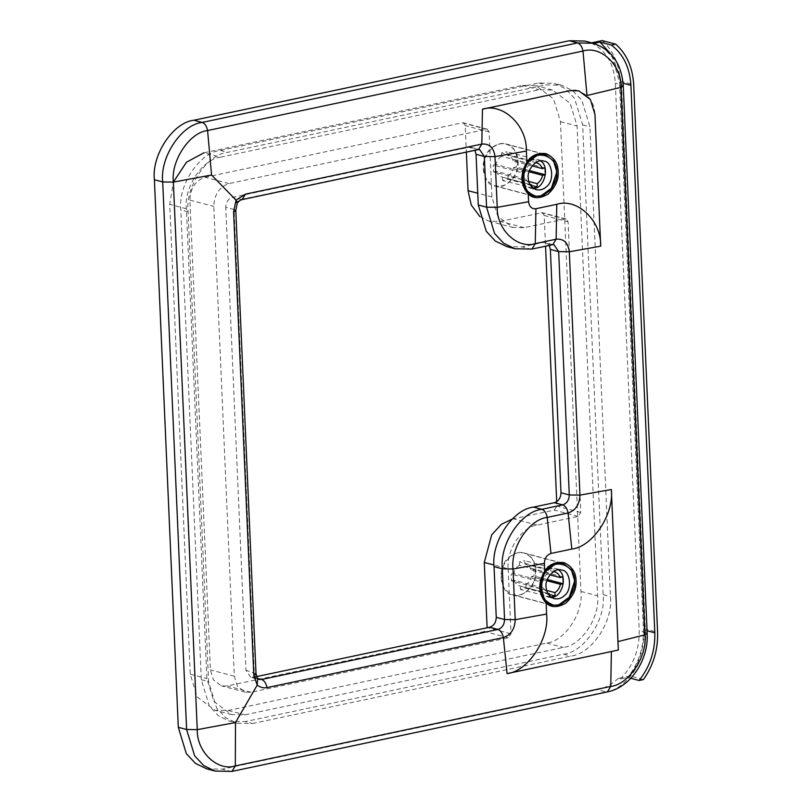 <?xml version="1.0" encoding="UTF-8"?>
<svg xmlns="http://www.w3.org/2000/svg" width="812" height="812" viewBox="0 0 812 812"><rect width="100%" height="100%" fill="white"/><g stroke="black" fill="none" stroke-linecap="round" stroke-linejoin="round"><path stroke-width="0.61" stroke-dasharray="4.06 3.04" d="M483.363 168.673C483.576 176.904 487.494 182.629 495.117 185.846C501.085 186.841 506.059 185.339 510.017 181.34C522.197 173.088 518.411 144.11 506.109 144.191C495.949 139.562 481.1 156.838 483.363 168.673M536.174 162.745L507.084 155.072L506.942 151.742L536.021 159.416L536.174 162.745M529.465 170.581L516.249 167.089L513.509 167.678L529.059 171.779M545.045 168.003L515.955 160.329L516.249 167.089M525.1 172.235L496.01 164.552L493.27 165.14L522.349 172.814L525.1 172.235C525.963 168.531 527.8 165.77 530.612 163.922L530.459 160.593L501.38 152.92L506.942 151.742M531.545 185.491L508.139 179.31L502.587 180.487L502.435 177.158L530.419 184.537M528.795 181.462L507.997 175.981L508.139 179.31M533.129 188.171L502.587 180.487M532.114 165.902L513.214 160.918L515.955 160.329M530.459 160.593L536.021 159.416M530.612 163.922L501.522 156.249L501.38 152.92M493.564 171.9L496.315 171.312L525.394 178.995L522.644 179.574L493.564 171.9L493.27 165.14M522.644 179.574L522.349 172.814M531.667 188.161L531.606 186.79M501.522 156.249C498.71 158.086 496.873 160.857 496.01 164.552M496.315 171.312C497.472 174.58 499.522 176.529 502.435 177.158L530.967 184.71M507.997 175.981C510.809 174.144 512.646 171.373 513.509 167.678M513.214 160.918C512.047 157.64 510.007 155.701 507.084 155.072L536.722 162.867M525.394 178.995L529.911 184.334M540.579 160.898L537.615 159.517C530.652 156.34 520.472 168.185 522.025 176.295C522.177 181.939 524.856 185.857 530.084 188.069L533.342 188.323M501.217 577.626C501.44 585.858 505.348 591.583 512.971 594.8C518.949 595.795 523.913 594.293 527.871 590.294C540.051 582.042 536.275 553.063 523.963 553.145C513.803 548.516 498.954 565.791 501.217 577.626M554.028 571.709L524.938 564.025L524.796 560.696L553.875 568.37L554.028 571.709M547.318 579.535L534.103 576.053L531.363 576.632L546.912 580.732M562.899 576.967L533.809 569.293L534.103 576.053M542.954 581.189L513.874 573.516L511.124 574.094L540.213 581.768L542.954 581.189C543.817 577.484 545.654 574.723 548.465 572.886L548.313 569.547L519.233 561.874L524.796 560.696M549.409 594.445L526.003 588.274L520.441 589.451L520.289 586.112L548.273 593.491M546.649 590.425L525.851 584.934L526.003 588.274M550.983 597.135L520.441 589.451M549.968 574.855L531.068 569.872L533.809 569.293M548.313 569.547L553.875 568.37M548.465 572.886L519.375 565.213L519.233 561.874M511.418 580.854L514.169 580.275L543.248 587.949L540.508 588.527L511.418 580.854L511.124 574.094M540.508 588.527L540.213 581.768M549.521 597.124L549.46 595.744M519.375 565.213C516.564 567.05 514.727 569.811 513.874 573.516M514.169 580.275C515.326 583.544 517.376 585.482 520.289 586.112L548.821 593.663M525.851 584.934C528.663 583.097 530.5 580.326 531.363 576.632M531.068 569.872C529.901 566.603 527.861 564.655 524.938 564.025L554.586 571.831M543.248 587.949L547.765 593.288M558.433 569.851L555.469 568.471C548.506 565.294 538.326 577.139 539.878 585.249C540.031 590.892 542.71 594.82 547.938 597.023L551.196 597.287M256.48 676.629L250.715 677.259L258.866 679.4L255.922 677.888L257.566 678.923M235.795 210.562L234.069 209.486L235.175 202.909L237.317 202.787M255.922 677.888L254.288 672.519L234.069 209.486L225.766 207.293C225.99 202.107 228.182 198.798 232.354 197.377L468.717 147.317L471.305 147.368L474.949 150.301M235.175 202.909L240.646 199.559L477.02 149.51L479.608 149.56L471.305 147.368M506.668 246.543L522.177 246.858L543.035 242.443L545.623 242.494L549.257 245.417M576.012 90.325L578.773 90.822L586.985 95.511C591.867 100.272 594.526 106.595 594.952 114.472M206.725 768.852L222.234 769.157L597.642 689.662C605.062 688.048 611.903 684.323 618.165 678.497L620.236 679.045L627.686 677.462L630.772 678.284M517.985 161.334C520.269 173.26 505.308 190.678 495.066 186.009C482.653 186.09 478.836 156.889 491.118 148.566C495.107 144.536 500.121 143.024 506.14 144.018C513.823 147.266 517.772 153.042 517.985 161.334M535.839 570.298C535.626 561.995 531.677 556.22 524.004 552.982C517.975 551.977 512.971 553.49 508.972 557.519C496.69 565.842 500.507 595.054 512.92 594.973C523.161 599.632 538.123 582.214 535.839 570.298M611.74 55.033L619.485 82.266L643.398 629.797C643.825 647.793 638.587 663.678 627.686 677.462M620.236 679.045C633.167 666.063 639.491 649.945 639.227 630.68L615.313 83.149C613.913 64.128 606.31 50.953 592.496 43.645L584.823 41.047M593.684 43.391L592.496 43.645M591.613 42.843L590.415 43.097M602.189 40.6C613.151 50.283 619.16 63.793 620.195 81.129L644.099 628.661C644.586 646.119 639.856 661.892 629.929 676L643.429 679.563M629.929 676L618.165 678.497M508.17 568.755L511.012 633.817L508.373 637.785L251.152 692.26L245.204 692.139L237.378 686.292L234.313 676.213L213.8 206.421C214.307 194.484 219.352 186.872 228.943 183.593L487.2 129.149L489.098 131.92L491.94 196.981L497.817 216.266L512.778 227.451L524.146 227.675L565.172 218.996L566.197 219.017L568.096 221.788L580.783 512.443L578.154 516.412L537.138 525.1C521.933 526.643 505.998 550.648 508.17 568.755L493.99 565.02M512.23 519.03L554.261 510.109L556.9 506.14L556.707 501.704M508.373 637.785L484.49 631.482L487.119 627.514L511.012 633.817M479.933 216.611L488.885 221.148L500.263 221.371L542.314 212.703L544.202 215.474L545.552 246.209M250.715 677.259L245.985 670.326L225.766 207.293M484.49 631.482L227.258 685.957L221.311 685.836L213.495 679.989L210.42 669.91L189.906 200.117C190.414 188.181 195.459 180.569 205.05 177.29L462.282 122.825L463.317 122.845L465.205 125.616L466.362 152.118M220.6 157.173L539.006 89.746L552.454 90.01L570.136 103.236L577.078 126.033L597.591 595.825C600.149 617.221 581.331 645.591 563.355 647.418L244.95 714.844L231.501 714.58L213.82 701.355L206.877 678.558L186.364 208.765C183.806 187.369 202.624 159 220.6 157.173L203.985 152.788L522.39 85.361L535.829 85.625L553.51 98.851L560.453 121.648L580.966 591.441C583.534 612.837 564.705 641.206 546.74 643.033L228.334 710.459L214.886 710.185L197.204 696.97L190.262 674.173L169.749 204.38L173.352 182.121M618.084 644.292L618.338 650.057M618.308 650.047L613.598 651.062M252.512 723.522L570.917 656.096C591.654 653.995 613.385 621.251 610.421 596.566L589.908 126.773L581.899 100.465L572.775 90.68L561.498 85.219L545.979 84.905L227.573 152.331C206.837 154.442 185.116 187.176 188.079 211.861L208.593 681.654L216.601 707.962L225.726 717.747L237.002 723.218L252.512 723.522L245.244 721.604L229.735 721.289L218.458 715.829L209.323 706.044L201.315 679.735L180.802 209.943C177.848 185.258 199.569 152.524 220.306 150.413L538.711 82.986L554.22 83.301L565.497 88.762L574.632 98.546L582.64 124.855L603.154 594.648C606.107 619.333 584.386 652.066 563.65 654.178L245.244 721.604M256.013 673.605L245.985 670.326M552.769 244.676L545.623 242.494M531.911 249.091L551.338 244.635L543.035 242.443M514.97 248.736L530.48 249.051L522.177 246.858M478.451 149.56L468.717 147.317M241.996 199.63L232.354 197.377M623.271 85.889L621.545 84.793L613.527 58.494L604.402 48.7L593.125 43.239M647.174 633.421L645.449 632.325L621.545 84.793L615.313 83.149M607.376 691.905L605.945 691.854C626.681 689.753 648.412 657.009 645.449 632.325L639.227 630.68M231.968 771.4L605.945 691.854L597.642 689.662M215.028 771.045L230.537 771.349L222.234 769.157M619.485 82.266L623.088 83.22M643.398 629.797L647.052 630.762M644.099 628.661L657.598 632.223M620.195 81.129L633.695 84.692M537.138 525.1L513.245 518.797M578.154 516.412L554.261 510.109M580.783 512.443L556.9 506.14M544.202 215.474L568.096 221.788M491.94 196.981L477.74 193.236M489.098 131.92L465.205 125.616M524.146 227.675L500.263 221.371M565.172 218.996L541.279 212.683M462.282 122.825L486.165 129.128M228.943 183.593L205.05 177.29M257.171 678.324L253.303 677.309M190.262 674.173L206.877 678.558M186.364 208.765L169.749 204.38M234.313 676.213L210.42 669.91M189.906 200.117L213.8 206.421M201.315 679.735L208.593 681.654M188.079 211.861L180.802 209.943M228.334 710.459L244.95 714.844M251.152 692.26L227.258 685.957M546.74 643.033L563.355 647.418M563.65 654.178L570.917 656.096M580.966 591.441L597.591 595.825M603.154 594.648L610.421 596.566M560.453 121.648L577.078 126.033M582.64 124.855L589.908 126.773M522.39 85.361L539.006 89.746M538.711 82.986L545.979 84.905M220.306 150.413L227.573 152.331M542.974 153.925L506.099 144.191M531.982 195.57L495.107 185.846M530.074 188.069L536.306 189.714M537.615 159.517L543.847 161.162M560.828 562.878L523.963 553.145M549.836 604.534L512.961 594.8M547.938 597.023L554.17 598.667M555.469 568.471L561.701 570.115M495.066 186.009L534.022 196.291M506.15 144.018L545.096 154.3M524.004 552.982L562.949 563.254M512.92 594.973L551.876 605.244M488.885 221.148L512.778 227.451M566.197 219.017L542.314 212.703M487.2 129.149L463.317 122.845M231.501 714.58L214.886 710.185M245.204 692.139L221.311 685.836M237.002 723.218L229.735 721.289M552.454 90.01L535.829 85.625M561.498 85.219L554.22 83.301"/><path stroke-width="1.22" d="M556.626 171.931C559.194 184.933 541.523 201.589 532.56 194.606C521.801 192.221 520.685 166.622 531.048 159.771C539.229 149.154 558.027 158.086 556.626 171.931M556.799 171.647L553.49 160.776L545.055 154.473L538.64 154.341L526.724 163.06L522.319 178.945L525.628 189.815L534.063 196.118L540.477 196.25L552.393 187.531L556.799 171.647M528.257 177.94C528.409 183.583 531.089 187.511 536.316 189.714C540.406 190.394 543.817 189.358 546.527 186.618C554.88 180.964 552.282 161.101 543.847 161.162C536.884 157.985 526.704 169.83 528.257 177.94M532.114 165.902L542.294 168.591L545.045 168.003L545.339 174.763L529.465 170.581M545.339 174.763L542.589 175.351L529.059 171.779M528.795 181.462L537.077 183.654L537.229 186.983L531.545 185.491M537.229 186.983L533.129 188.171M531.606 186.79L531.525 184.831L530.419 184.537M529.911 184.334L531.525 184.831M537.077 183.654C539.899 181.817 541.726 179.046 542.589 175.351M542.294 168.591C541.127 165.323 539.087 163.374 536.174 162.745L536.722 162.867M533.342 188.323C544.05 189.226 550.424 166.998 540.579 160.898M574.48 580.884C577.048 593.887 559.377 610.543 550.424 603.56C539.665 601.174 538.549 575.586 548.902 568.725C557.083 558.108 575.881 567.05 574.48 580.884M574.652 580.6L571.343 569.73L562.909 563.426L556.494 563.295L544.578 572.013L540.173 587.908L543.482 598.779L551.916 605.082L558.331 605.204L570.247 596.485L574.652 580.6M546.111 586.893C546.263 592.537 548.942 596.465 554.17 598.667C558.26 599.347 561.671 598.322 564.381 595.582C572.734 589.918 570.136 570.065 561.701 570.115C554.738 566.938 544.558 578.783 546.111 586.893M549.968 574.855L560.148 577.545L562.899 576.967L563.193 583.726L547.318 579.535M563.193 583.726L560.442 584.305L546.912 580.732M546.649 590.425L554.941 592.608L555.083 595.947L549.409 594.445M555.083 595.947L550.983 597.135M549.46 595.744L549.379 593.785L548.273 593.491M547.765 593.288L549.379 593.785M554.941 592.608C557.753 590.771 559.59 588 560.442 584.305M560.148 577.545C558.991 574.277 556.941 572.328 554.028 571.709L554.586 571.831M551.196 597.287C561.904 598.18 568.278 575.952 558.433 569.851M266.996 687.612L503.359 637.552C510.87 634.984 514.828 629.026 515.224 619.678L513.011 568.989C510.443 547.592 529.262 519.233 547.227 517.406L568.085 512.991C575.596 510.423 579.555 504.465 579.951 495.117L569.324 251.771C568.126 242.758 563.731 238.576 556.139 239.205L535.281 243.62C517.477 249.365 496.548 229.42 497.218 207.344L495.005 156.645C493.808 147.642 489.413 143.45 481.82 144.079L245.447 194.139L242.088 199.61C240.667 200.534 242.382 198.25 237.256 202.848L236.038 200.148L233.592 212.013L253.801 675.046L256.013 673.615L257.566 678.923L257.211 685.125C260.307 687.449 263.565 688.282 266.996 687.612C266.082 683.227 264.286 680.527 261.606 679.492L258.866 679.4L257.11 678.477M253.801 675.046L257.211 685.125L235.48 722.548L235.328 765.929L231.968 771.4L215.028 771.045L206.725 768.852L195.448 763.392L186.313 753.597L178.305 727.298L186.608 729.491L194.616 755.789L203.751 765.584L215.028 771.045M245.447 194.139L236.038 200.148L211.567 175.016L173.362 182.121L186.476 162.217L203.985 152.788M549.257 245.417L550.363 249.416L560.98 492.762C560.767 497.949 558.565 501.258 554.403 502.689L533.545 507.104C512.808 509.205 491.087 541.939 494.041 566.634L496.254 617.333C496.041 622.52 493.848 625.829 489.677 627.25L256.48 676.629M474.949 150.301L476.045 154.29L478.258 204.989L486.266 231.298L495.391 241.083L506.668 246.543L514.97 248.736L503.694 243.275L494.569 233.48L486.561 207.182L497.218 207.344L528.592 201.741C529.262 206.745 531.698 209.07 535.92 208.725L556.778 204.299L556.139 239.205L552.769 244.676L553.926 244.686L558.666 251.608L569.283 494.955C569.07 500.141 566.867 503.45 562.706 504.871L541.848 509.297C521.111 511.398 499.39 544.131 502.344 568.826L504.556 619.515C504.343 624.712 502.151 628.011 497.979 629.442L261.606 679.492L257.171 678.324M545.583 602.392L546.111 602.89C550.952 607.792 557.55 607.853 565.903 603.093C573.302 596.099 576.672 588.588 576.012 580.56C575.962 572.409 572.003 566.451 564.137 562.686C555.53 561.518 549.054 564.35 544.73 571.191L544.253 571.902C537.909 583.463 538.356 593.623 545.583 602.392L545.542 601.56C538.61 593.136 538.183 583.361 544.263 572.247L552.272 564.665L562.96 563.254L571.831 570.217L574.794 580.57L568.684 598.82L560.392 604.788L551.876 605.244L545.542 601.56M241.996 199.63L478.451 149.56L481.82 144.079L482.46 109.184L569.953 90.65L576.012 90.325M593.125 43.239L577.616 42.934C580.296 43.96 582.092 46.66 583.006 51.044L586.985 95.511L621.058 87.32L644.961 634.842C647.529 656.238 628.711 684.607 610.746 686.424L235.328 765.929C217.535 771.674 196.605 751.729 197.265 729.653L173.362 182.121C170.794 160.735 189.622 132.366 207.588 130.539L583.006 51.044C600.799 45.289 621.728 65.244 621.058 87.32L623.271 85.889C621.606 63.752 611.558 49.542 593.125 43.239L584.823 41.047L569.313 40.742L193.895 120.237C173.159 122.338 151.438 155.082 154.402 179.767L178.305 727.298M527.688 192.606C520.746 184.182 520.319 174.407 526.399 163.283L534.418 155.711L545.096 154.3L553.977 161.253L556.941 171.616L550.83 189.866L542.528 195.834L534.022 196.291L527.688 192.606L528.257 193.936C533.098 198.828 539.696 198.899 548.049 194.139C555.449 187.136 558.808 179.625 558.148 171.606C558.108 163.456 554.149 157.498 546.283 153.722C537.676 152.554 531.2 155.396 526.866 162.227L526.399 162.948C520.045 174.499 520.492 184.669 527.729 193.439M569.953 90.65L578.783 90.832L590.395 99.511L594.952 114.472L600.697 246.168L569.324 251.771L558.666 251.608L550.363 249.416M560.98 492.762L569.283 494.955L579.951 495.117L611.324 489.514L618.338 650.057L507.104 673.605L503.359 637.552C502.455 633.167 500.659 630.467 497.979 629.442L489.677 627.25M611.74 55.033L599.946 42.062L593.684 43.391M599.946 42.062L611.365 45.076C623.261 54.039 629.777 67.437 630.914 85.28L654.817 632.812C655.243 650.808 650.006 666.693 639.115 680.486L643.429 679.563C653.366 665.454 658.085 649.681 657.598 632.223L633.695 84.692C632.66 67.355 626.661 53.846 615.689 44.163L611.365 45.076M591.613 42.843L602.189 40.6L615.689 44.163M630.772 678.284L639.115 680.486M487.119 627.788L484.277 562.452L491.696 534.864L501.329 524.349L512.23 519.03M545.552 246.209L556.707 501.704M466.362 152.118L468.047 190.678L471.275 205.06L479.933 216.611M623.271 85.889L647.174 633.421L644.961 634.842L617.962 641.602L618.084 644.292M613.598 651.062L611.385 651.528L610.746 686.424L607.376 691.905L231.968 771.4M233.592 212.013L235.795 210.582L237.348 202.716M546.05 602.047L546.598 614.075L515.224 619.678L504.556 619.515L496.254 617.333M554.403 502.689L562.706 504.871C565.385 505.896 567.182 508.606 568.085 512.991L571.821 549.044L550.972 553.459C546.801 554.88 544.608 558.189 544.385 563.386L513.011 568.989L502.344 568.826L494.041 566.634M550.972 553.459L547.227 517.406C546.324 513.022 544.527 510.322 541.848 509.297L533.545 507.104M535.92 208.725L535.281 243.62L531.911 249.091L514.97 248.736M482.46 109.184C502.993 102.545 527.15 125.566 526.379 151.042L495.005 156.645L484.348 156.483L486.561 207.182L478.258 204.989M478.451 149.56L479.608 149.56L484.348 156.483L476.045 154.29M544.385 563.386L544.72 571.557M507.104 673.605C527.841 671.504 549.562 638.77 546.598 614.075M211.567 175.016L207.588 130.539C206.684 126.164 204.888 123.454 202.198 122.429C181.462 124.53 159.741 157.274 162.704 181.959L186.608 729.491L197.265 729.653L235.48 722.548M154.402 179.767L162.704 181.959L173.362 182.121M569.313 40.742L577.616 42.934L202.198 122.429L193.895 120.237M526.379 151.042L526.856 162.603M528.186 193.083L528.592 201.741M600.697 246.168C601.469 220.691 577.312 197.671 556.778 204.299M571.821 549.044C592.557 546.943 614.288 514.199 611.324 489.514M623.088 83.22L630.914 85.28M647.052 630.762L654.817 632.812M493.99 565.02L484.277 562.452M487.707 627.666L487.119 627.514M477.74 193.236L468.047 190.678M545.055 154.473L542.974 153.925M534.063 196.128L531.982 195.57M562.909 563.426L560.828 562.878M551.916 605.082L549.836 604.534M256.013 673.615L235.795 210.582M552.769 244.676L531.911 249.091M647.174 633.421C648.788 659.76 630.66 687.459 607.376 691.905"/></g></svg>
